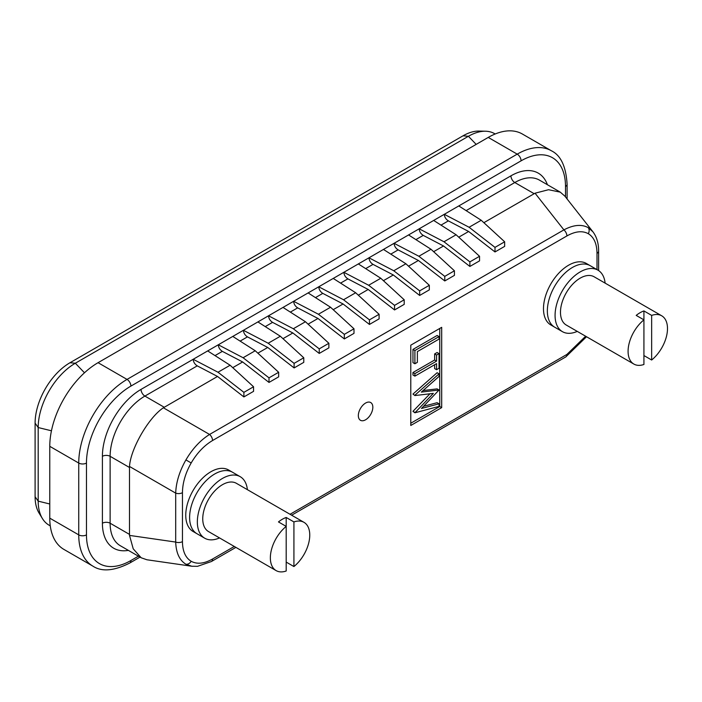 <?xml version="1.0" encoding="UTF-8"?>
<svg xmlns="http://www.w3.org/2000/svg" width="702" height="702" viewBox="0 0 702 702"><rect width="100%" height="100%" fill="white"/><g stroke="black" fill="none" stroke-linecap="round" stroke-linejoin="round"><path stroke-width="1.05" d="M605.124 283.125A35.512 20.507 120 0 0 597.937 270.147A35.512 20.507 120 0 0 580.185 271.911A35.512 20.507 120 0 0 556.984 303.203A35.512 20.507 120 0 0 562.425 331.66A35.512 20.507 120 0 0 577.263 331.388M597.937 270.147L590.215 265.689A35.512 20.507 120 0 0 572.455 267.444A35.512 20.507 120 0 0 549.262 298.745A35.512 20.507 120 0 0 554.703 327.193L550.842 324.965A35.512 20.507 120 0 1 545.393 296.507A35.512 20.507 120 0 1 568.594 265.216A35.512 20.507 120 0 1 586.354 263.461L590.215 265.689A35.512 20.507 120 0 0 572.455 267.444A35.512 20.507 120 0 0 549.262 298.745A35.512 20.507 120 0 0 554.703 327.193L562.425 331.66M643.927 310.933L643.927 364.478A27.861 16.085 120 0 1 633.862 364.066A27.861 16.085 120 0 1 628.931 344.226A27.861 16.085 120 0 1 643.927 319.858L636.196 315.4A27.861 16.085 -60 0 1 640.066 312.723A27.861 16.085 -60 0 1 643.927 310.933L651.649 315.4L651.649 360.012A27.861 16.085 120 0 0 666.646 335.644A27.861 16.085 120 0 0 661.723 315.803A27.861 16.085 120 0 0 651.649 315.4M661.723 315.803L594.111 276.772A27.861 16.085 120 0 0 580.185 278.15A27.861 16.085 120 0 0 561.977 302.711A27.861 16.085 120 0 0 566.251 325.035L633.862 364.066M651.649 360.012L643.927 355.554M247.394 489.663A35.512 20.507 120 0 0 240.207 476.684A35.512 20.507 120 0 0 222.455 478.439A35.512 20.507 120 0 0 199.254 509.74A35.512 20.507 120 0 0 204.694 538.197A35.512 20.507 120 0 0 219.533 537.925M240.207 476.684L232.485 472.227A35.512 20.507 120 0 0 214.724 473.982A35.512 20.507 120 0 0 191.523 505.273A35.512 20.507 120 0 0 196.972 533.731L193.111 531.502A35.512 20.507 120 0 1 187.662 503.044A35.512 20.507 120 0 1 210.863 471.753A35.512 20.507 120 0 1 228.615 469.989L232.485 472.227A35.512 20.507 120 0 0 214.724 473.982A35.512 20.507 120 0 0 191.523 505.273A35.512 20.507 120 0 0 196.972 533.731L204.694 538.197M286.197 517.471L286.197 571.007A27.861 16.085 120 0 1 276.123 570.603A27.861 16.085 120 0 1 271.2 550.763A27.861 16.085 120 0 1 286.197 526.395L278.466 521.928A27.861 16.085 -60 0 1 282.336 519.261A27.861 16.085 -60 0 1 286.197 517.471L293.919 521.928L293.919 566.549A27.861 16.085 120 0 0 308.915 542.172A27.861 16.085 120 0 0 303.992 522.341A27.861 16.085 120 0 0 293.919 521.928M303.992 522.341L236.381 483.309A27.861 16.085 120 0 0 222.455 484.687A27.861 16.085 120 0 0 204.247 509.24A27.861 16.085 120 0 0 208.52 531.572L276.123 570.603M293.919 566.549L286.197 562.091M42.401 518.541L39.049 513.048A49.289 28.457 -60 0 1 35.1 496.726L35.1 423.122A49.289 28.457 -60 0 1 69.954 362.758L463.03 135.811A49.289 28.457 -60 0 1 479.141 131.072L485.573 131.23A52.518 30.318 120 0 0 468.409 136.285L75.325 363.224A52.518 30.318 120 0 0 38.189 427.544L38.189 501.149A52.518 30.318 120 0 0 42.401 518.541A52.518 30.318 120 0 0 50.263 525.816M495.173 133.985A52.518 30.318 120 0 0 485.573 131.23M597.007 269.612L597.007 253.334C596.884 243.734 593.98 237.179 588.276 233.687C582.406 230.502 575.28 231.256 566.9 235.951L212.557 440.523C204.177 445.507 197.051 452.983 191.181 462.951C185.477 473.025 182.573 482.932 182.45 492.681L182.45 541.619C182.573 551.228 185.477 557.783 191.181 561.275C197.051 564.461 204.177 563.706 212.557 559.011A5.467 3.15 60 0 1 211.434 561.512L197.499 566.33L191.751 566.233L185.916 564.232C179.501 560.301 176.088 552.913 175.693 542.067A5.467 3.15 0 0 0 182.45 541.619M128.361 550.377A54.633 31.546 -60 0 1 102.404 523.218L102.404 456.309A54.633 31.546 -60 0 1 141.032 389.391L207.678 350.921L230.116 365.242L217.989 372.235L193.19 359.284C193.445 362.109 194.796 364.303 197.244 365.865L217.523 376.456L163.382 407.783C148.675 417.462 130.537 448.885 129.501 466.461L129.501 535.407L175.693 542.067L175.693 493.129C176.088 482.318 179.501 471.244 185.916 459.915C192.523 448.692 200.403 440.207 209.565 434.45L563.899 229.879C573.499 224.798 581.598 224.061 588.215 227.65L592.865 231.721C596.726 236.846 598.648 243.313 598.613 251.105L598.613 270.568M483.862 222.692L535.047 193.208L563.899 229.879A5.467 3.15 60 0 1 566.9 235.951M129.501 466.461L175.693 493.129A5.467 3.15 0 0 0 182.45 492.681M192.436 566.312L191.76 566.233M365.584 419.787A10.24 5.914 120 0 0 372.279 410.758A10.24 5.914 120 0 0 370.709 402.544A10.24 5.914 120 0 0 365.584 403.053A10.24 5.914 120 0 0 358.889 412.083A10.24 5.914 120 0 0 360.459 420.287A10.24 5.914 120 0 0 365.584 419.787M207.678 350.921L232.783 336.425L255.221 350.737L243.103 357.739L218.296 344.787C218.559 347.613 219.91 349.807 222.358 351.369L242.638 361.96L232.757 367.664M232.783 336.425L257.897 321.928L280.335 336.24L268.208 343.243L243.41 330.291C243.664 333.117 245.024 335.31 247.464 336.872L267.752 347.464L257.862 353.167M257.897 321.928L283.011 307.423L305.449 321.744L293.322 328.747L268.524 315.795C268.778 318.62 270.13 320.805 272.578 322.367L292.857 332.967L282.976 338.671M283.011 307.423L308.117 292.927L330.554 307.248L318.427 314.25L293.629 301.29C293.892 304.115 295.244 306.309 297.692 307.871L317.971 318.471L308.09 324.175M308.117 292.927L333.231 278.431L355.668 292.752L343.541 299.754L318.743 286.793C318.998 289.619 320.349 291.813 322.797 293.375L343.076 303.975L333.196 309.679M333.231 278.431L358.336 263.934L380.774 278.255L368.655 285.258L343.857 272.297C344.112 275.123 345.463 277.316 347.911 278.878L368.19 289.47L358.31 295.182M358.336 263.934L383.45 249.438L405.888 263.759L393.761 270.753L368.962 257.801C369.226 260.626 370.577 262.82 373.016 264.382L393.304 274.973L383.424 280.677M383.45 249.438L408.564 234.942L431.002 249.254L418.875 256.256L394.076 243.304C394.331 246.13 395.682 248.324 398.131 249.886L418.41 260.477L408.529 266.181M408.564 234.942L433.669 220.446L456.107 234.758L443.989 241.76L419.182 228.808C419.445 231.634 420.796 233.827 423.245 235.389L443.524 245.981L433.643 251.685M433.669 220.446L458.783 205.94L481.221 220.261L469.094 227.264L444.296 214.312C444.55 217.137 445.91 219.322 448.35 220.884L468.638 231.484L458.748 237.188M488.241 137.416L98.061 362.688L127.036 379.413L517.216 154.142L488.241 137.416A68.296 39.426 -60 0 1 522.385 134.029L551.36 150.763A68.296 39.426 -60 0 0 517.216 154.142A5.467 3.15 60 0 1 521.077 160.837L130.897 386.1A62.829 36.276 120 0 0 86.469 463.057L86.469 534.871A62.829 36.276 120 0 0 130.897 560.521L138.417 556.177M49.772 446.323L49.772 518.146L78.738 534.871L78.738 463.057L49.772 446.323A68.296 39.426 -60 0 1 98.061 362.688M86.469 534.871A5.467 3.15 0 0 1 78.738 534.871A68.296 39.426 -60 0 0 92.883 566.137L63.908 549.412A68.296 39.426 -60 0 1 49.772 518.146M468.638 231.484L494.998 251.948L504.659 246.376L504.659 241.795L481.221 220.261M443.524 245.981L469.884 266.444L479.545 260.872L479.545 256.291L456.107 234.758M418.41 260.477L444.778 280.949L454.431 275.368L454.431 270.788L431.002 249.254M393.304 274.973L419.664 295.445L429.326 289.865L429.326 285.293L405.888 263.759M368.19 289.47L394.559 309.942L404.212 304.361L404.212 299.789L380.774 278.255M343.076 303.975L369.445 324.438L379.106 318.866L379.106 314.285L355.668 292.752M317.971 318.471L344.331 338.934L353.992 333.362L353.992 328.782L330.554 307.248M292.857 332.967L319.226 353.431L328.878 347.859L328.878 343.278L305.449 321.744M267.752 347.464L294.112 367.927L303.773 362.355L303.773 357.774L280.335 336.24M242.638 361.96L269.006 382.432L278.659 376.851L278.659 372.271L255.221 350.737M217.523 376.456L243.892 396.928L253.554 391.347L253.554 386.767L230.116 365.242M290.031 514.285L566.9 354.431L585.643 336.232M441.69 327.334L410.784 345.173L410.784 425.473L441.69 407.625L441.69 327.334M535.047 193.208L548.516 189.715L560.275 192.146L564.838 196.104L592.857 231.704M129.501 535.407L133.222 548.824L141.199 557.783L146.911 559.766L191.751 566.233M410.784 423.236L439.759 406.511L439.759 328.448M439.759 406.511L441.69 407.625M439.04 390.005L421.454 408.485L439.04 403.817L439.04 406.37L414.9 412.794L433.362 393.383L414.9 395.559L412.96 394.085L437.109 372.727L439.04 373.841L439.04 376.43L421.332 392.111L439.04 390.005L437.109 388.882L423.087 390.558M423.587 406.291L437.109 402.694L439.04 403.817M414.9 412.794L412.96 411.319L429.966 393.787M436.565 369.7L436.565 363.618L414.9 376.132L412.96 375.017L412.96 372.516L434.635 360.003L434.635 353.931L437.109 352.501L439.04 353.615L439.04 368.269L436.565 369.7L434.635 368.585L434.635 364.733M412.96 362.644L412.96 349.42L437.109 335.486L439.04 336.6L439.04 339.101L417.374 351.614L417.374 362.337L414.9 363.768L412.96 362.644M414.9 363.768L414.9 350.535L412.96 349.42M414.9 350.535L439.04 336.6M414.9 376.132L414.9 373.631L436.565 361.118L434.635 360.003M436.565 361.118L436.565 355.045L434.635 353.931M414.9 373.631L412.96 372.516M436.565 355.045L439.04 353.615M414.9 395.559L412.96 394.085M414.9 395.2L439.04 373.841M414.9 412.434L412.96 411.319M343.541 299.754L369.445 319.858L369.445 324.438M369.445 319.858L379.106 314.285M318.427 314.25L344.331 334.354L344.331 338.934M344.331 334.354L353.992 328.782M293.322 328.747L319.226 348.859L319.226 353.431M319.226 348.859L328.878 343.278M268.208 343.243L294.112 363.355L294.112 367.927M294.112 363.355L303.773 357.774M243.103 357.739L269.006 377.851L269.006 382.432M269.006 377.851L278.659 372.271M217.989 372.235L243.892 392.348L243.892 396.928M243.892 392.348L253.554 386.767M368.655 285.258L394.559 305.361L394.559 309.942M394.559 305.361L404.212 299.789M393.761 270.753L419.664 290.865L419.664 295.445M419.664 290.865L429.326 285.293M418.875 256.256L444.778 276.369L444.778 280.949M444.778 276.369L454.431 270.788M443.989 241.76L469.884 261.872L469.884 266.444M469.884 261.872L479.545 256.291M469.094 227.264L494.998 247.376L494.998 251.948M494.998 247.376L504.659 241.795M566.9 354.431A5.467 3.15 60 0 1 565.768 356.941L291.628 515.207M163.382 407.783L209.565 434.45A5.467 3.15 60 0 1 212.557 440.523M597.007 253.334A5.467 3.15 0 0 0 598.613 251.105M35.1 496.726L38.189 501.149L49.772 503.983M35.1 423.122L38.189 427.544L51.448 430.791M69.954 362.758L75.325 363.224L84.477 372.78M463.03 135.811L468.409 136.285L476.167 144.384M588.276 233.687A5.467 4.458 -60 0 0 588.215 227.65M191.181 462.951L185.916 459.915M191.181 561.275A5.467 4.458 120 0 1 185.916 564.232M567.102 198.982L567.102 184.257A5.467 3.15 0 0 1 565.505 186.486L565.505 196.946L565.505 186.486A62.829 36.276 120 0 0 521.077 160.837M458.783 205.94L510.933 175.833A54.633 31.546 -60 0 1 547.428 184.731M448.35 220.884L441.014 225.123M423.245 235.389L415.9 239.628M398.131 249.886L390.795 254.124M373.016 264.382L365.681 268.62M347.911 278.878L340.567 283.117M197.244 365.865L144.902 396.086L164.215 407.239M222.358 351.369L215.014 355.607M247.464 336.872L240.128 341.102M272.578 322.367L265.233 326.605M297.692 307.871L290.347 312.109M322.797 293.375L315.461 297.613M534.117 193.673L514.803 182.529L466.119 210.626M129.449 467.462L110.126 456.309L110.126 523.218L129.449 534.371M212.557 559.011L234.301 546.454M86.469 463.057A5.467 3.15 0 0 1 78.738 463.057A68.296 39.426 -60 0 1 127.036 379.413A5.467 3.15 60 0 1 130.897 386.1M560.275 192.146L539.382 180.089A49.166 28.387 120 0 0 514.803 182.529A5.467 3.15 -120 0 1 510.933 175.833M141.032 389.391A5.467 3.15 60 0 0 144.902 396.086A49.166 28.387 120 0 0 110.126 456.309A5.467 3.15 0 0 0 102.404 456.309M102.404 523.218A5.467 3.15 0 0 1 110.126 523.218A49.166 28.387 120 0 0 120.314 545.726L141.199 557.783M130.897 560.521A5.467 3.15 60 0 1 129.765 563.022L140.014 557.107M92.883 566.137C101.764 572.007 114.057 570.972 129.765 563.022M567.102 184.257C566.014 166.462 560.766 155.291 551.36 150.763M235.907 547.376L211.434 561.512M586.521 336.741L565.768 356.941"/></g></svg>

